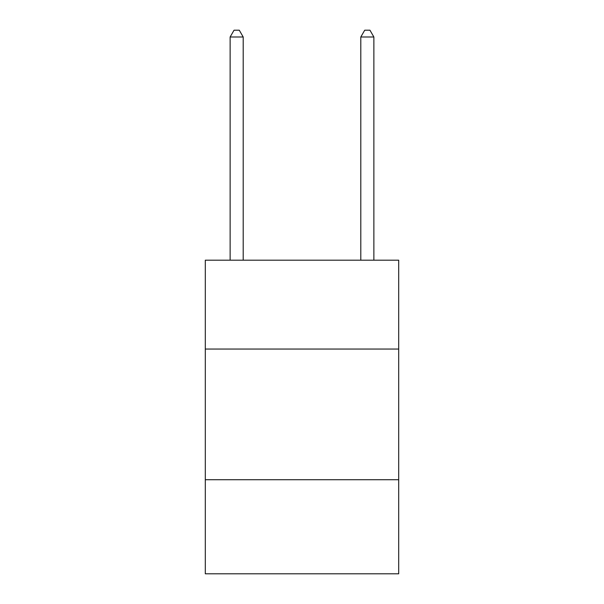 <?xml version="1.0" encoding="UTF-8"?>
<svg xmlns="http://www.w3.org/2000/svg" width="604" height="604" viewBox="0 0 604 604"><rect width="100%" height="100%" fill="white"/><g stroke="black" fill="none" stroke-linecap="round" stroke-linejoin="round"><path stroke-width="0.91" d="M398.7 349.044L398.7 260.188L205.3 260.188L205.3 349.044L398.7 349.044L398.7 573.8L205.3 573.8L205.3 349.044M398.7 479.712L205.3 479.712M243.201 260.188L243.201 36.995L230.132 36.995L230.132 260.188M230.132 36.995L234.05 30.2L239.275 30.2L243.201 36.995M373.868 260.188L373.868 36.995L360.799 36.995L360.799 260.188M360.799 36.995L364.725 30.2L369.95 30.2L373.868 36.995"/></g></svg>
